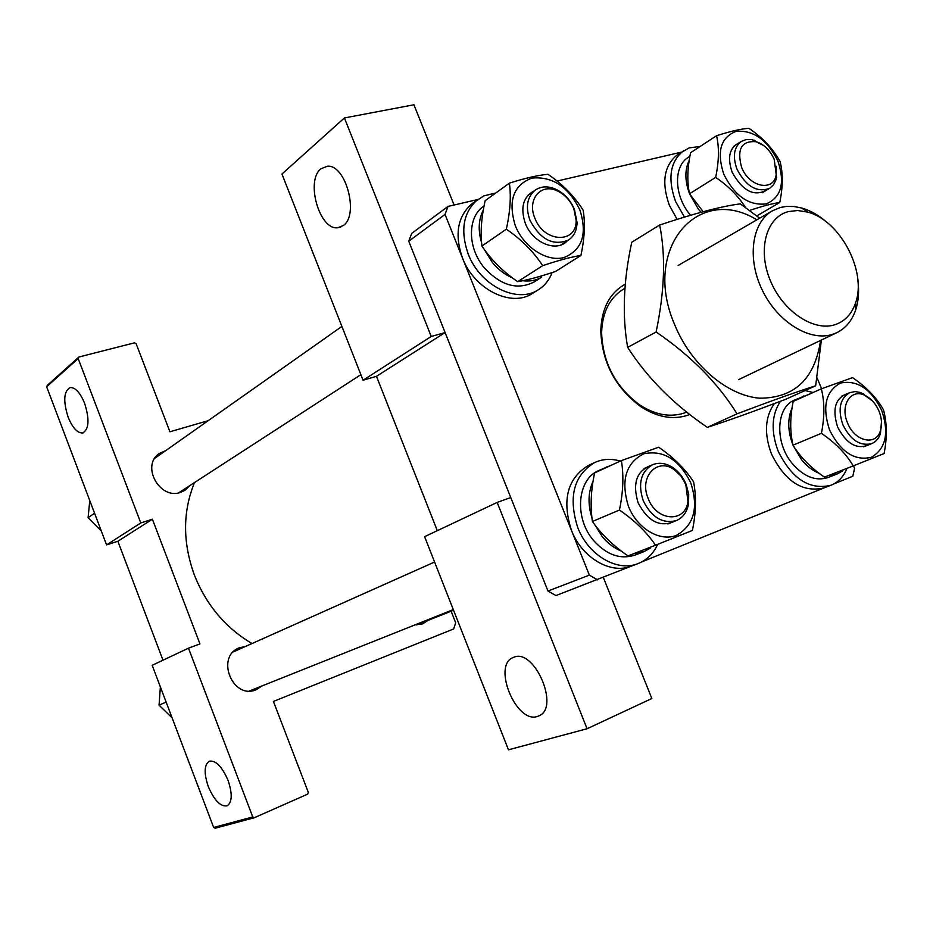 <?xml version="1.0" encoding="UTF-8"?>
<svg xmlns="http://www.w3.org/2000/svg" width="933" height="933" viewBox="0 0 933 933"><rect width="100%" height="100%" fill="white"/><g stroke="black" fill="none" stroke-linecap="round" stroke-linejoin="round"><path stroke-width="1.4" d="M194.519 482.548C182.646 511.634 182.6 542.493 194.391 575.101C206.333 605.027 225.529 627.851 251.968 643.537M68.109 417.121C63.024 400.875 63.759 391.009 70.313 387.522C75.456 387.463 80.238 392.735 84.635 403.359C89.708 419.593 89.02 429.472 82.582 432.982C77.357 433.122 72.529 427.827 68.109 417.121M208.292 786.612C203.837 773.329 204.152 764.862 209.225 761.211C215.721 760.092 222.007 766.494 228.06 780.396C232.492 793.633 232.235 802.1 227.279 805.785C220.666 806.987 214.345 800.596 208.292 786.612M245.787 646.301L238.988 647.887C215.266 657.194 232.888 700.158 256.178 689.685L262.115 685.895M165.724 450.616L159.415 453.45C140.638 465.275 159.636 500.205 180.57 492.367L184.967 490.303L189.854 485.568M415.115 624.83L422.649 623.885L427.827 620.48M213.645 827.466L252.75 816.935L254.371 817.705L215.22 828.212L213.645 827.466L152.196 665.299L188.478 648.167L199.954 643.922L152.394 519.226L140.79 522.947L78.174 358.552L46.65 386.775L47.35 385.294L78.885 357.024L134.539 342.831L136.136 343.741L169.934 431.781L208.187 420.678M252.75 816.935L188.478 648.167M451.117 611.197L455.677 622.789L453.671 628.935L273.416 701.441L308.31 792.374L307.703 794.111L254.371 817.705M78.885 357.024L78.174 358.552M140.79 522.947L106.572 544.907L117.861 541.257L163.007 660.202M106.572 544.907L46.65 386.775M152.394 519.226L117.861 541.257M513.978 657.182L513.033 657.555C492.134 665.451 516.264 723.985 537.408 716.462L539.309 715.704C559.882 706.981 534.341 648.26 513.978 657.182M320.929 168.803C305.278 180.664 319.506 230.428 337.734 227.757L343.344 225.518C359.322 214.893 345.746 164.208 327.39 166.226L320.929 168.803M587.079 728.755L508.462 749.817L424.608 536.673L497.161 502.421L587.079 728.755L651.84 698.502L603.348 577.504M454.091 205.003L413.925 104.788L344.417 117.955L281.941 174.028L363.065 380.232L376.477 376.314L437.309 530.679M497.161 502.421L510.759 497.546L445.099 332.556L431.233 336.475L363.065 380.232M344.417 117.955L431.233 336.475M376.477 376.314L445.099 332.556M689.732 414.462L687.726 415.232C672.868 420.072 657.264 417.249 640.913 406.753C615.453 387.86 602.077 362.564 600.782 330.865C601.552 308.52 609.715 292.939 625.262 284.133M623.512 289.137L623.396 289.195C609.529 297.884 602.275 312.427 601.61 332.848C602.846 362.96 615.558 386.985 639.746 404.945C655.293 414.917 670.127 417.611 684.274 413.027L686.7 412.094M853.485 465.812L854.546 468.378L852.797 476.238L833.845 483.924M824.271 487.819L641.659 561.946M631.781 565.958L555.975 595.581L547.974 591.032L408.747 241.215L445.029 214.427L589.364 575.136L597.552 579.86M547.974 591.032L589.364 575.136M408.747 241.215L411.733 233.39L448.015 206.415L477.719 199.51M557.059 181.06L681.323 152.161M817.098 377.935L821.576 388.734M448.015 206.415L445.029 214.427M857.928 280.81C859.258 291.388 858.535 301.021 855.736 309.721C852.086 320.555 845.776 328.206 836.808 332.673L833.052 334.189C810.415 342.108 778.017 322.515 762.518 290.641C746.762 258.873 751.648 222.532 772.372 210.823L780.396 207.488L786.274 206.45L793.995 206.508L801.972 208.082C810.765 210.66 819.174 215.5 827.186 222.59M788.362 211.593C766.273 217.226 757.316 249.531 770.273 280.436C782.904 311.424 813.879 332.066 835.35 324.579C845.065 321.15 851.806 313.908 855.584 302.84C867.13 271.48 839.992 220.165 807.581 212.083L797.68 210.508L788.362 211.593M685.813 484.402L681.008 476.087L674.361 469.8C657.287 456.983 638.662 477.02 648.248 498.665C656.61 521.57 685.428 523.168 687.948 501.348L685.813 484.402M643.222 500.671C637.752 483.691 640.808 471.748 652.377 464.821C659.025 462.092 665.929 463.071 673.078 467.736C678.816 471.76 683.166 477.299 686.128 484.379L688.694 494.128L688.566 503.703C687.026 512.077 682.956 517.698 676.355 520.579C662.617 524.066 651.572 517.43 643.222 500.671M172.104 717.85L159.042 705.126L160.383 686.921M159.042 705.126L166.144 702.117M101.289 530.959L88.087 517.71L89.766 500.543M88.087 517.71L94.571 513.232M573.807 208.607C570.051 199.965 564.267 193.936 556.441 190.507C540.324 183.253 526.923 200.024 534.877 218.17C543.892 242.895 577.072 244.049 576.116 220.13L573.807 208.607M529.967 220.281C525.314 206.974 527.098 196.898 535.32 190.052C540.86 186.355 547.298 185.912 554.634 188.723C563.555 192.63 570.156 199.499 574.425 209.342L577.061 222.486C576.851 230.393 574.017 236.236 568.559 240.014C553.304 246.265 540.44 239.688 529.967 220.281M878.979 411.068C875.76 403.697 871.142 398.496 865.148 395.464C851.024 387.988 839.688 405.33 847.584 422.987C854.64 441.496 876.052 446.301 880.437 430.684C882.28 424.678 881.79 418.136 878.979 411.068M881.487 421.599L880.437 433.612C878.734 438.557 875.819 441.892 871.69 443.618C860.156 446.394 850.558 440.143 842.907 424.853C837.647 409.295 839.887 398.578 849.613 392.7L855.071 391.557L861.007 392.618L872.542 401.003M774.203 159.345C770.11 150.283 764.162 144.417 756.36 141.746C741.572 140.451 736.662 148.988 741.607 167.357C749.129 187.23 773.772 192.163 776.221 174.646L774.203 159.345M776.233 166.331L776.069 179.591L773.574 184.734L769.655 188.326C757.048 192.886 746.178 186.542 737.035 169.316C732.452 156.546 733.874 147.251 741.315 141.419L746.26 139.518L751.94 139.612L763.73 145.56M820.585 340.428C814.801 378.891 794.496 398.146 759.672 398.193C727.169 395.65 691.015 364.873 674.734 324.824C641.472 248.656 697.826 183.533 756.885 219.803M759.672 218.194L740.37 203.861C721.839 206.193 694.933 213.237 659.666 225.016C665.835 255.537 664.658 291.189 656.121 331.985C690.968 355.823 717.944 383.113 737.035 413.832C772.046 400.595 798.251 391.254 815.652 385.796L821.39 340.044M815.652 385.796L785.446 399.406C752.966 411.733 726.924 421.051 707.331 427.361C673.988 404.712 647.432 378.063 627.652 347.391C622.066 315.681 623.431 280.635 631.758 242.218L659.666 225.016M707.331 427.361L737.035 413.832M627.652 347.391L656.121 331.985M869.626 444.446C857.404 450.149 846.744 444.353 837.636 427.046C831.968 409.109 835.292 397.948 847.584 393.586M829.6 430.101C821.996 406.765 825.658 391.067 840.586 383.031C857.24 379.754 870.932 388.851 881.673 410.322C889.324 433.005 885.895 448.656 871.399 457.263C854.698 461.182 840.761 452.132 829.6 430.101M883.458 409.75C876.565 397.703 866.256 386.985 852.54 377.632L821.343 388.828C824.667 402.053 824.69 416.888 821.413 433.32C835.408 442.872 846.021 453.73 853.252 465.905L884.087 453.531C887.248 437.495 887.038 422.894 883.458 409.75M853.252 465.905L824.434 477.113C810.835 467.853 800.362 457.217 793.015 445.193C789.901 431.874 789.959 417.273 793.202 401.4L821.343 388.828M793.015 445.193L821.413 433.32M842.394 470.127L842.884 470.745L837.379 473.894L828.959 475.364M819.162 473.311C812.655 470.675 806.777 466.138 801.529 459.677L793.073 445.286M837.379 473.894L827.956 477.556C815.664 481.44 803.756 476.74 792.222 463.456C774.483 442.487 776.046 407.196 794.531 400.07L808.876 394.391M792.992 445.088C787.697 431.256 787.382 418.894 792.047 408.013M799.161 398.729L803.721 395.954M774.343 403.581C764.943 416.969 763.999 433.798 771.509 454.091C785.248 481.615 802.753 492.892 824.026 487.912L830.86 485.288C838.231 482.349 843.619 476.693 847.012 468.331M813.133 392.501L805.074 390.565M780.443 401.295C771.544 414.719 770.798 431.384 778.204 451.292C792.012 478.932 809.564 490.268 830.86 485.288M767.672 189.516C754.774 197.271 742.925 191.522 732.148 172.255C727.075 157.327 729.501 147.461 739.403 142.644M723.81 174.319C716.486 151.729 720.603 137.408 736.137 131.343C753.363 129.932 767.264 139.81 777.865 160.966C785.236 182.973 781.364 197.283 766.25 203.895C748.966 205.901 734.819 196.047 723.81 174.319M749.572 210.438C762.704 206.065 772.769 203.429 779.755 202.519C782.974 186.892 783.079 173.2 780.058 161.467C772.839 148.569 762.459 137.524 748.919 128.322C741.362 128.777 730.574 131.238 716.556 135.728C719.308 147.507 719.005 161.397 715.658 177.398C728.148 185.83 738.108 195.86 745.549 207.511M703.132 211.698L689.51 193.761C686.945 181.865 687.318 168.173 690.607 152.697L716.556 135.728M756.78 215.908L779.755 202.519M689.51 193.761L715.658 177.398M701.08 212.257L698.292 208.992L689.58 193.889M690.537 215.255L689.709 214.24C674.023 195.242 673.463 166.191 688.251 157.362L689.919 156.289M689.475 193.621C684.799 180.874 684.705 169.794 689.207 160.371M700.147 146.458L689.079 147.915L677.58 154.621C663.981 165.444 661.252 182.355 669.381 205.353L677.113 219.36M683.702 150.586C670.092 161.432 667.387 178.39 675.562 201.481L684.449 217.086M567.241 240.866C556.733 252.785 532.615 242.918 525.314 223.337C520.159 207.686 523.098 196.875 534.119 190.903M515.343 225.798C507.762 200.98 513.313 185.072 531.985 178.075C552.394 176.174 568.349 186.763 579.848 209.867C587.533 233.961 582.297 249.846 564.127 257.508C547.041 262.278 523.914 247.432 515.343 225.798M583.148 210.182C574.436 196.327 562.716 184.372 547.974 174.308C538.213 175.147 525.349 178.086 509.383 183.148C511.226 196.28 510.211 211.628 506.339 229.18C521.395 239.454 533.513 251.607 542.691 265.648C558.61 260.319 571.346 256.925 580.886 255.479C584.606 238.358 585.353 223.255 583.148 210.182M580.886 255.479L555.555 271.456C540.347 276.588 527.728 280.005 517.698 281.673C503.097 271.736 491.166 259.864 481.918 246.032C480.262 232.749 481.335 217.657 485.137 200.723L509.383 183.148M517.698 281.673L542.691 265.648M481.918 246.032L506.339 229.18M484.064 205.936L483.527 206.321C467.211 217.296 467.398 247.968 484.309 267.818C500.916 285.685 517.512 290.396 534.084 281.976L541.467 277.288C535.95 280.46 529.687 281.614 522.678 280.74M512.45 277.906C504.87 274.64 498.152 269.485 492.321 262.441L484.029 249.064M481.568 242.58C477.941 230.276 478.524 219.43 483.306 210.053M541.467 277.288L540.58 276.203M495.808 192.991L483.889 195.86L472.401 203.394C457.578 216.024 454.278 234.23 462.488 258.033C474.279 289.568 511.576 307.867 532.58 293.359L538.539 289.638C544.755 285.661 549.269 279.982 552.103 272.599M478.116 199.219C463.258 211.873 459.969 230.159 468.226 254.068C480.087 285.755 517.512 304.181 538.539 289.638M675.072 521.092C660.412 527.856 648.097 521.769 638.125 502.817C632.271 483.212 636.609 470.733 651.129 465.38M628.492 506.479C620.597 480.775 625.623 463.223 643.595 453.835C663.375 449.694 679.096 459.363 690.77 482.827C698.759 507.739 694.035 525.232 676.565 535.285C660.086 542.143 637.297 528.684 628.492 506.479M693.592 481.871C685.254 469.019 673.603 457.462 658.663 447.222L621.378 460.599C623.885 475.492 623.232 491.971 619.43 510.048C634.708 520.521 646.744 532.242 655.537 545.222L692.403 530.434C696.053 512.812 696.45 496.624 693.592 481.871M655.537 545.222L627.991 555.893C613.179 545.758 601.33 534.294 592.432 521.489C590.157 506.502 590.881 490.315 594.613 472.914L621.378 460.599M592.432 521.489L619.43 510.048M650.126 547.309L650.639 547.928L643.968 551.636L634.148 553.502M621.308 551.053C614.299 548.231 608.036 543.554 602.531 537.011L594.589 524.451M643.968 551.636L634.965 555.112C620.398 559.777 606.637 554.948 593.691 540.627C573.923 518.107 577.084 479.27 598.764 470.524L612.153 464.844M591.965 517.885C587.743 504.391 588.105 492.181 593.061 481.241M603.278 468.926L607.511 466.5M620.328 461.089C611.208 458.43 602.671 458.908 594.694 462.523L588.396 465.474C567.439 478.267 561.783 499.866 571.404 530.259C581.912 557.794 610.707 574.67 631.419 566.098L637.962 563.625C646.756 560.138 653.345 553.724 657.707 544.359M594.694 462.523C573.713 475.352 568.057 497.032 577.749 527.577C588.315 555.24 617.203 572.221 637.962 563.625M82.582 432.982L83.329 432.772M337.734 227.757L340.755 227.069M639.746 404.945L640.913 406.753M601.61 332.848L600.782 330.865M772.372 210.823L678.163 265.462M624.912 288.309L623.396 289.195M807.581 212.083L801.972 208.082M855.584 302.84L855.736 309.721M836.808 332.673L738.551 379.649M674.361 469.8L673.078 467.736M652.377 464.821L644.085 468.529M434.591 562.028L233.297 651.887M676.355 520.579L667.888 523.961M453.298 609.599L249.391 690.968M687.948 501.348L688.566 503.703M556.441 190.507L554.634 188.723M535.32 190.052L527.95 195.254M341.898 326.422L154.738 458.36M568.559 240.014L560.931 244.947M360.884 374.669L178.588 492.869M576.116 220.13L577.061 222.486M865.148 395.464L863.002 393.446M849.613 392.7L841.659 396.163M871.69 443.618L863.62 446.837M453.555 610.229L416.619 624.935M880.437 430.684L880.437 433.612M756.36 141.746L753.911 140.078M741.315 141.419L734.073 146.049M769.655 188.326L762.238 192.746M776.221 174.646L776.559 177.597"/></g></svg>
